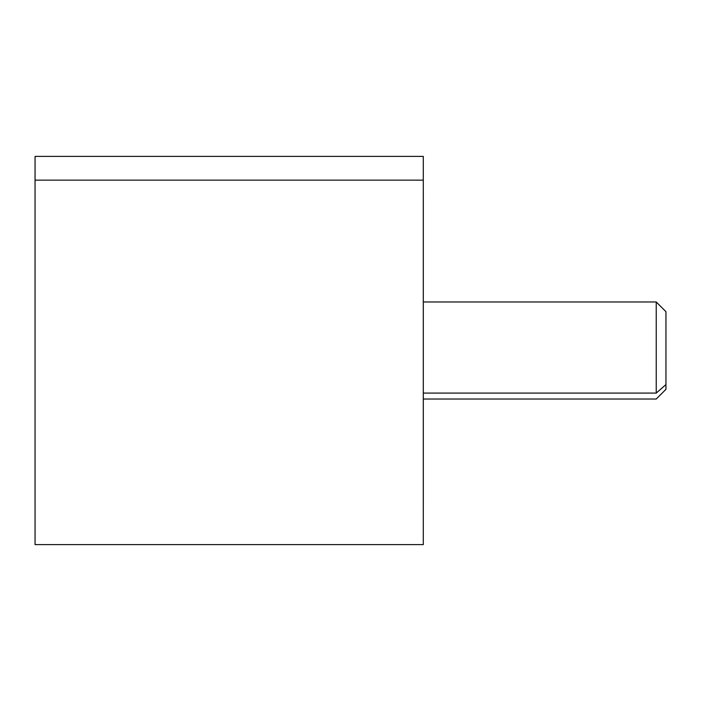<?xml version="1.0" encoding="UTF-8"?>
<svg xmlns="http://www.w3.org/2000/svg" width="701" height="701" viewBox="0 0 701 701"><rect width="100%" height="100%" fill="white"/><g stroke="black" fill="none" stroke-linecap="round" stroke-linejoin="round"><path stroke-width="1.05" d="M35.059 180.148L35.059 156.384L423.29 156.384L423.29 180.148L35.059 180.148L423.29 180.148L423.29 544.616L35.059 544.616L35.05 173.366M423.29 173.366L423.29 180.148M423.308 399.027L656.241 399.027L665.95 389.327L665.95 384.569L656.241 393.086L665.95 384.569L665.95 311.673L656.241 301.973L656.241 393.086L423.308 393.086L656.241 393.086L656.241 301.973L423.308 301.973M423.308 505.947L423.308 195.053M665.95 384.569L665.95 316.431M35.05 195.053L35.05 505.947"/></g></svg>
